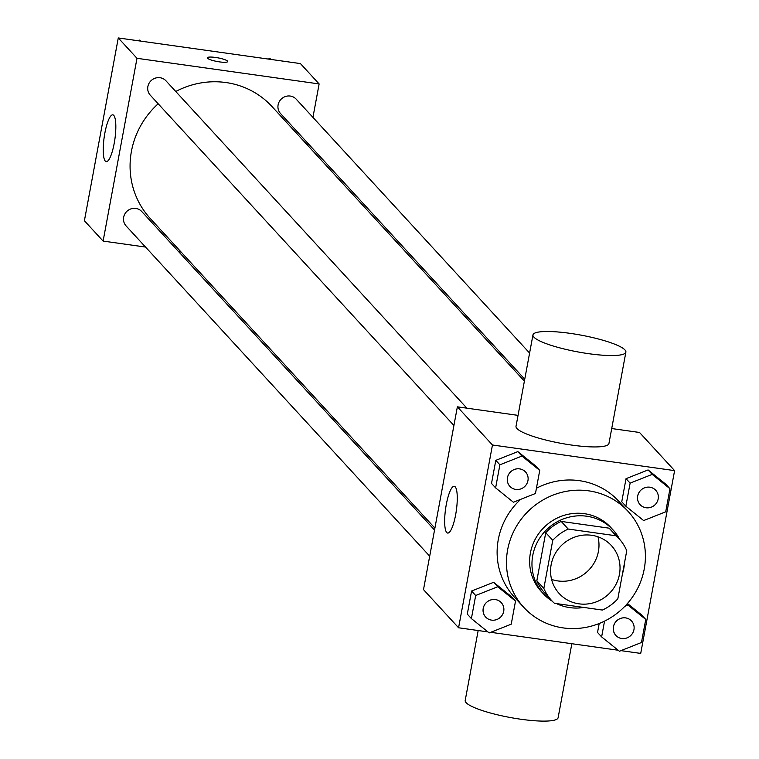 <?xml version="1.0" encoding="UTF-8"?>
<svg xmlns="http://www.w3.org/2000/svg" width="759" height="759" viewBox="0 0 759 759"><rect width="100%" height="100%" fill="white"/><g stroke="black" fill="none" stroke-linecap="round" stroke-linejoin="round"><path stroke-width="1.14" d="M597.959 536.793A35.436 33.889 -42.6 0 1 587.181 571.612A35.436 33.889 -42.6 0 1 551.594 579.421M591.65 535.285A35.436 33.889 -42.6 0 1 611.384 545.569A35.436 33.889 -42.6 0 1 608.234 594.506A35.436 33.889 -42.6 0 1 559.203 593.538A35.436 33.889 -42.6 0 1 555.095 553.814A35.436 33.889 -42.6 0 1 591.65 535.285M552.751 540.304L543.842 588.396A45.739 43.737 -42.6 0 0 551.622 600.511A45.739 43.737 -42.6 0 0 554.459 603.31L602.38 610.056A45.739 43.737 -42.6 0 0 617.835 598.804L626.754 550.721A45.739 43.737 -42.6 0 0 618.974 538.596A45.739 43.737 -42.6 0 0 616.137 535.797L568.216 529.051A45.739 43.737 -42.6 0 0 552.751 540.304L545.74 532.676L536.831 580.758L543.842 588.396M616.137 535.797L609.126 528.169L561.205 521.424L568.216 529.051M609.126 528.169A45.739 43.737 -42.6 0 1 611.953 530.968L618.974 538.596M551.622 600.511L544.611 592.874A45.739 43.737 -42.6 0 1 536.831 580.758M545.74 532.676A45.739 43.737 -42.6 0 1 561.205 521.424M622.494 573.709A47.248 45.189 137.4 0 0 623.813 568.33A47.248 45.189 137.4 0 0 624.505 562.865M619.648 539.355A47.248 45.189 137.4 0 0 613.073 529.943A47.248 45.189 137.4 0 0 547.704 528.653A47.248 45.189 137.4 0 0 543.491 593.899A47.248 45.189 137.4 0 0 552.324 601.251M556.575 603.614A47.248 45.189 137.4 0 0 583.823 607.447M543.491 593.899L541.158 591.356A47.248 45.189 -42.6 0 1 535.674 538.387A47.248 45.189 -42.6 0 1 584.411 513.682A47.248 45.189 -42.6 0 1 610.729 527.401L613.073 529.943M588.642 490.836A70.881 67.779 -42.6 0 1 628.12 511.414A70.881 67.779 -42.6 0 1 621.811 609.278A70.881 67.779 -42.6 0 1 523.757 607.342A70.881 67.779 -42.6 0 1 515.541 527.894A70.881 67.779 -42.6 0 1 588.642 490.836M536.433 488.246A70.881 67.779 -42.6 0 1 579.288 480.656A70.881 67.779 -42.6 0 1 618.765 501.234L628.12 511.414M523.757 607.342L514.412 597.172A70.881 67.779 -42.6 0 1 520.674 499.346M597.532 632.456L599.193 623.509L597.532 632.456L601.621 636.905L619.41 651.25L641.469 642.512L645.748 619.429L627.968 605.084L624.856 606.308M641.659 614.97L627.437 603.509L641.659 614.97L645.748 619.429M515.513 601.1L511.424 596.65L493.644 582.295L471.576 591.033L467.297 614.126L471.396 618.576L489.175 632.921L511.234 624.183L515.513 601.1L497.733 586.754L475.675 595.492L471.396 618.576M620.966 650.634L640.719 653.414L674.599 470.627L492.458 444.992L458.578 627.778L487.923 631.905M490.731 632.304L618.149 650.235M669.969 488.739L665.88 484.28L648.091 469.935L626.033 478.673L621.754 501.756L625.843 506.215L643.632 520.56L665.69 511.822L669.969 488.739L652.19 474.384L630.122 483.132L625.843 506.215M539.734 470.409L535.645 465.95L517.866 451.605L495.798 460.343L491.519 483.436L495.618 487.885L513.397 502.23L535.456 493.492L539.734 470.409L521.955 456.064L499.896 464.802L495.618 487.885M611.716 428.55L639.524 432.469L674.599 470.627M518.046 415.372L457.373 406.833L423.503 589.62L458.578 627.778M457.373 406.833L492.458 444.992M455.191 486.823A23.624 5.436 98 0 1 456.017 512.61A23.624 5.436 98 0 1 447.668 533.065A23.624 5.436 98 0 1 445.58 508.919A23.624 5.436 98 0 1 454.252 486.282A23.624 5.436 98 0 1 455.191 486.823M625.881 352.138L608.936 443.522A47.248 8.539 -169.5 0 1 560.92 443.313A47.248 8.539 -169.5 0 1 516.016 426.302L532.96 334.909A47.248 8.539 -169.5 0 1 570.066 333.343A47.248 8.539 -169.5 0 1 625.881 352.138A47.248 8.539 -169.5 0 1 577.865 351.92A47.248 8.539 -169.5 0 1 532.96 334.909M478.17 630.539L465.201 700.481A47.248 8.539 10.5 0 0 521.016 719.266A47.248 8.539 10.5 0 0 558.121 717.701L571.84 643.717M175.765 91.488A82.693 79.078 -42.6 0 1 225.945 82.541A82.693 79.078 -42.6 0 1 271.997 106.554L524.393 381.113M434.898 528.131L150.244 218.469A82.693 79.078 -42.6 0 1 158.176 103.774M466.87 408.171L165.946 80.805A10.635 10.171 137.4 0 0 151.231 80.52A10.635 10.171 137.4 0 0 150.291 95.198L453.92 425.495M524.744 379.206L280.517 113.527A10.635 10.171 -42.6 0 1 290.251 96.051A10.635 10.171 -42.6 0 1 296.171 99.135L529.592 353.058M429.698 556.186L126.07 225.888A10.635 10.171 -42.6 0 1 135.795 208.412A10.635 10.171 -42.6 0 1 141.724 211.495L434.537 530.038M307.737 145.424L308.088 143.517M312.936 117.37L319.131 83.936L136.99 58.301L103.11 241.087L145.529 247.054M178.697 251.722L181.126 252.064M103.11 241.087L84.401 220.736L118.281 37.95L300.422 63.585L319.131 83.936M118.281 37.95L136.99 58.301M113.755 115.396A23.624 5.436 98 0 1 114.581 141.183A23.624 5.436 98 0 1 106.232 161.639A23.624 5.436 98 0 1 104.144 137.493A23.624 5.436 98 0 1 112.816 114.846A23.624 5.436 98 0 1 113.755 115.396M207.368 57.788A10.332 1.869 -169.5 0 1 215.49 57.456A10.332 1.869 -169.5 0 1 227.7 61.555A10.332 1.869 -169.5 0 1 217.197 61.507A10.332 1.869 -169.5 0 1 207.368 57.788A10.332 1.869 -169.5 0 1 215.49 57.447A10.332 1.869 -169.5 0 1 227.7 61.555M140.851 41.128L139.59 40.113L138.034 40.73M139.59 40.113L140.472 41.071M271.077 59.458L269.825 58.443L268.269 59.06M269.825 58.443L270.707 59.401M509.868 486.358L509.849 486.339A10.635 10.171 -42.6 0 1 519.583 468.863A10.635 10.171 -42.6 0 1 524.573 486.652A10.635 10.171 -42.6 0 1 508.634 474.441A10.635 10.171 -42.6 0 1 525.522 471.975L525.522 471.975M535.645 465.95L517.866 451.605L521.955 456.064M517.866 451.605L495.798 460.343L499.896 464.802M495.798 460.343L491.519 483.436M485.646 617.048L485.627 617.029A10.635 10.171 -42.6 0 1 495.361 599.553A10.635 10.171 -42.6 0 1 501.282 602.637A10.635 10.171 -42.6 0 1 501.291 602.655L501.301 602.665A10.635 10.171 -42.6 0 1 500.352 617.342A10.635 10.171 -42.6 0 1 484.413 605.132A10.635 10.171 -42.6 0 1 501.301 602.665M511.424 596.65L493.644 582.295L497.733 586.754M493.644 582.295L471.576 591.033L475.675 595.492M471.576 591.033L467.297 614.126M640.103 504.688L640.084 504.669A10.635 10.171 -42.6 0 1 649.818 487.193A10.635 10.171 -42.6 0 1 655.748 490.286L655.757 490.295A10.635 10.171 -42.6 0 1 654.808 504.982A10.635 10.171 -42.6 0 1 638.869 492.771A10.635 10.171 -42.6 0 1 655.757 490.295M665.88 484.28L648.091 469.935L652.19 474.384M648.091 469.935L626.033 478.673L630.122 483.132M626.033 478.673L621.754 501.756M604.553 621.118L601.621 636.905M625.596 617.883A10.635 10.171 -42.6 0 1 631.526 620.976L631.535 620.985A10.635 10.171 -42.6 0 1 630.587 635.672A10.635 10.171 -42.6 0 1 614.629 623.443A10.635 10.171 -42.6 0 1 625.596 617.883M626.991 604.022L627.968 605.084M615.862 635.359L615.881 635.378A10.635 10.171 -42.6 0 1 625.606 617.902A10.635 10.171 -42.6 0 1 631.535 620.985"/></g></svg>
